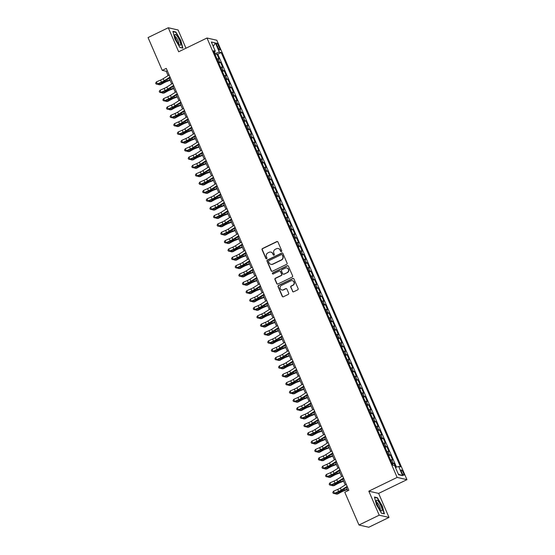 <?xml version="1.0" encoding="UTF-8"?>
<svg xmlns="http://www.w3.org/2000/svg" width="555" height="555" viewBox="0 0 555 555"><rect width="100%" height="100%" fill="white"/><g stroke="black" fill="none" stroke-linecap="round" stroke-linejoin="round"><path stroke-width="0.83" d="M281.42 251.568A0.638 0.61 -77.1 0 0 281.725 250.721L277.958 242.015A0.909 0.867 -77.1 0 0 276.806 241.578L262.508 248.522A0.909 0.867 -77.1 0 0 262.064 249.729L265.838 258.436A0.638 0.61 -77.1 0 0 266.643 258.741A0.638 0.61 -77.1 0 0 266.948 257.902L266.462 256.771A2.907 2.775 -77.1 0 1 267.871 252.913L269.057 252.331A2.907 2.775 -77.1 0 1 272.734 253.725L273.226 254.849A0.638 0.61 -77.1 0 0 274.031 255.154A0.638 0.61 -77.1 0 0 274.337 254.308L273.851 253.184A2.907 2.775 -77.1 0 1 275.252 249.327L276.445 248.744A2.907 2.775 -77.1 0 1 280.122 250.138L280.615 251.262A0.638 0.61 -77.1 0 0 281.42 251.568M403.402 472.818A2.962 0.694 64.1 0 0 401.258 469.96A2.962 0.694 64.1 0 0 401.702 472.43A2.962 0.694 64.1 0 0 403.846 475.288A2.962 0.694 64.1 0 0 403.402 472.818M292.527 291.347A0.909 0.867 -77.1 0 0 293.678 291.777L297.688 289.835A0.909 0.867 -77.1 0 0 298.125 288.628L293.942 278.95A0.909 0.867 -77.1 0 0 292.79 278.52L278.492 285.457A0.909 0.867 -77.1 0 0 278.055 286.664L282.238 296.342A0.909 0.867 -77.1 0 0 283.39 296.772L288.232 294.421A0.909 0.867 -77.1 0 0 288.676 293.213L286.879 289.079A0.909 0.867 -77.1 0 0 285.735 288.642L283.327 289.807A2.428 2.324 -77.1 0 1 280.067 287.885A2.428 2.324 -77.1 0 1 281.434 285.423L290.848 280.851A2.428 2.324 -77.1 0 1 294.108 282.772A2.428 2.324 -77.1 0 1 292.742 285.235L291.174 285.998A0.909 0.867 -77.1 0 0 290.737 287.206L292.79 291.41A0.909 0.867 -77.1 0 0 293.255 291.868M368.818 491.168L379.211 515.186L358.981 525.009L368.791 527.25L389.02 517.427L378.628 493.409L406.954 479.652L397.144 477.411L368.818 491.168L378.628 493.409M185.98 48.216L178.093 29.991L168.276 27.75L178.668 51.768L206.994 38.011L397.144 477.411M168.276 27.75L148.046 37.573L162.233 70.36L166.216 71.269L168.089 75.612M358.981 525.009L344.787 492.223L348.838 490.259L166.278 68.397L162.233 70.36M286.651 264.333A0.909 0.867 -77.1 0 0 287.095 263.125L282.904 253.448A0.909 0.867 -77.1 0 0 281.753 253.018L267.454 259.962A0.909 0.867 -77.1 0 0 267.017 261.162L271.208 270.84A0.909 0.867 -77.1 0 0 272.352 271.277L286.651 264.333M288.42 266.199L292.61 275.877A0.909 0.867 -77.1 0 1 292.173 277.084L277.868 284.028A0.909 0.867 -77.1 0 1 276.723 283.591L274.933 279.449A0.909 0.867 -77.1 0 1 275.37 278.242L281.17 275.426A0.909 0.867 -77.1 0 0 281.607 274.225L280.421 271.478A0.909 0.867 -77.1 0 0 279.269 271.041L273.233 273.976A0.638 0.61 -77.1 0 1 272.38 273.469A0.638 0.61 -77.1 0 1 272.734 272.824L287.275 265.769A0.909 0.867 -77.1 0 1 288.42 266.199M395.784 467.345L394.043 463.321L392.336 464.153M391.934 463.231A3.698 0.659 -23.4 0 1 393.072 463.099L391.629 459.762L392.593 459.984L390.429 454.968L388.722 455.801M388.32 454.878A3.698 0.659 -23.4 0 1 389.457 454.746L388.014 451.409L388.979 451.631L386.814 446.615L385.108 447.448M384.705 446.525A3.698 0.659 -23.4 0 1 385.843 446.393L384.4 443.056L385.364 443.272L383.2 438.263L381.486 439.088M381.091 438.173A3.698 0.659 -23.4 0 1 382.228 438.041L380.785 434.697L381.75 434.919L379.578 429.91L377.872 430.736M377.476 429.82A3.698 0.659 -23.4 0 1 378.614 429.688L377.164 426.344L378.135 426.566L375.964 421.557L374.257 422.383M373.862 421.467A3.698 0.659 -23.4 0 1 375 421.335L373.55 417.991L374.521 418.213L372.35 413.204L370.643 414.03M370.247 413.114A3.698 0.659 -23.4 0 1 371.385 412.982L369.935 409.639L370.906 409.861L368.735 404.845L367.028 405.677M366.633 404.755A3.698 0.659 -23.4 0 1 367.771 404.63L366.321 401.286L367.292 401.508L365.121 396.492L363.414 397.325M363.019 396.402A3.698 0.659 -23.4 0 1 364.156 396.27L362.706 392.933L363.678 393.155L361.506 388.139L359.8 388.972M359.404 388.049A3.698 0.659 -23.4 0 1 360.542 387.917L359.092 384.58L360.063 384.795L357.892 379.787L356.185 380.612M355.79 379.696A3.698 0.659 -23.4 0 1 356.921 379.565L355.477 376.221L356.449 376.443L354.277 371.434L352.571 372.259M352.175 371.344A3.698 0.659 -23.4 0 1 353.306 371.212L351.863 367.868L352.827 368.09L350.663 363.081L348.956 363.907M348.554 362.991A3.698 0.659 -23.4 0 1 349.692 362.859L348.249 359.515L349.213 359.737L347.048 354.728L345.342 355.554M344.939 354.638A3.698 0.659 -23.4 0 1 346.077 354.506L344.634 351.162L345.599 351.384L343.434 346.369L341.727 347.201M341.325 346.278A3.698 0.659 -23.4 0 1 342.463 346.153L341.02 342.81L341.984 343.032L339.82 338.016L338.113 338.848M337.711 337.926A3.698 0.659 -23.4 0 1 338.848 337.794L337.405 334.457L338.37 334.679L336.205 329.663L334.498 330.496M334.096 329.573A3.698 0.659 -23.4 0 1 335.234 329.441L333.791 326.104L334.755 326.326L332.584 321.31L330.877 322.143M330.482 321.22A3.698 0.659 -23.4 0 1 331.619 321.088L330.176 317.751L331.141 317.966L328.969 312.958L327.263 313.783M326.867 312.867A3.698 0.659 -23.4 0 1 328.005 312.736L326.555 309.392L327.526 309.614L325.355 304.605L323.648 305.43M323.253 304.515A3.698 0.659 -23.4 0 1 324.391 304.383L322.941 301.039L323.912 301.261L321.74 296.252L320.034 297.078M319.638 296.162A3.698 0.659 -23.4 0 1 320.776 296.03L319.326 292.686L320.297 292.908L318.126 287.899L316.419 288.725M316.024 287.809A3.698 0.659 -23.4 0 1 317.162 287.677L315.712 284.333L316.683 284.555L314.512 279.54L312.805 280.372M312.409 279.449A3.698 0.659 -23.4 0 1 313.547 279.325L312.097 275.981L313.069 276.203L310.897 271.187L309.19 272.019M308.795 271.097A3.698 0.659 -23.4 0 1 309.926 270.965L308.483 267.628L309.454 267.85L307.283 262.834L305.576 263.667M305.181 262.744A3.698 0.659 -23.4 0 1 306.311 262.612L304.868 259.275L305.84 259.497L303.668 254.481L301.962 255.314M301.566 254.391A3.698 0.659 -23.4 0 1 302.697 254.259L301.254 250.922L302.218 251.137L300.054 246.129L298.347 246.954M297.945 246.038A3.698 0.659 -23.4 0 1 299.083 245.907L297.64 242.563L298.604 242.785L296.439 237.776L294.733 238.601M294.33 237.686A3.698 0.659 -23.4 0 1 295.468 237.554L294.025 234.21L294.989 234.432L292.825 229.423L291.118 230.249M290.716 229.333A3.698 0.659 -23.4 0 1 291.854 229.201L290.411 225.857L291.375 226.079L289.21 221.07L287.504 221.896M287.101 220.98A3.698 0.659 -23.4 0 1 288.239 220.848L286.796 217.504L287.761 217.726L285.596 212.711L283.882 213.543M283.487 212.62A3.698 0.659 -23.4 0 1 284.625 212.496L283.182 209.152L284.146 209.374L281.975 204.358L280.268 205.19M279.873 204.268A3.698 0.659 -23.4 0 1 281.01 204.136L279.56 200.799L280.532 201.021L278.36 196.005L276.654 196.838M276.258 195.915A3.698 0.659 -23.4 0 1 277.396 195.783L275.946 192.446L276.917 192.661L274.746 187.652L273.039 188.478M272.644 187.562A3.698 0.659 -23.4 0 1 273.781 187.43L272.332 184.094L273.303 184.309L271.131 179.3L269.425 180.125M269.029 179.209A3.698 0.659 -23.4 0 1 270.167 179.078L268.717 175.734L269.688 175.956L267.517 170.947L265.81 171.772M265.415 170.857A3.698 0.659 -23.4 0 1 266.553 170.725L265.103 167.381L266.074 167.603L263.902 162.594L262.196 163.42M261.8 162.504A3.698 0.659 -23.4 0 1 262.938 162.372L261.488 159.028L262.459 159.25L260.288 154.234L258.581 155.067M258.186 154.144A3.698 0.659 -23.4 0 1 259.317 154.019L257.874 150.676L258.845 150.898L256.674 145.882L254.967 146.714M254.572 145.792A3.698 0.659 -23.4 0 1 255.702 145.667L254.259 142.323L255.224 142.545L253.059 137.529L251.353 138.362M250.95 137.439A3.698 0.659 -23.4 0 1 252.088 137.307L250.645 133.97L251.609 134.192L249.445 129.176L247.738 130.009M247.336 129.086A3.698 0.659 -23.4 0 1 248.474 128.954L247.03 125.617L247.995 125.832L245.83 120.823L244.124 121.649M243.721 120.733A3.698 0.659 -23.4 0 1 244.859 120.602L243.416 117.258L244.38 117.48L242.216 112.471L240.509 113.296M240.107 112.381A3.698 0.659 -23.4 0 1 241.245 112.249L239.802 108.905L240.766 109.127L238.601 104.118L236.895 104.944M236.492 104.028A3.698 0.659 -23.4 0 1 237.63 103.896L236.187 100.552L237.151 100.774L234.98 95.765L233.273 96.591M232.878 95.675A3.698 0.659 -23.4 0 1 234.016 95.543L232.573 92.199L233.537 92.421L231.366 87.406L229.659 88.238M229.264 87.315A3.698 0.659 -23.4 0 1 230.401 87.191L228.951 83.847L229.923 84.069L227.751 79.053L226.045 79.885M225.649 78.963A3.698 0.659 -23.4 0 1 226.787 78.831L225.337 75.494L226.308 75.716L224.137 70.7L222.43 71.533M222.035 70.61A3.698 0.659 -23.4 0 1 223.172 70.478L221.722 67.141L222.694 67.363L220.522 62.347L219.558 62.125A3.698 0.659 156.6 0 0 218.42 62.257M218.816 63.18L220.522 62.347M216.97 45.482L217.761 47.321A2.865 0.666 64.1 0 0 219.835 50.089A2.865 0.666 64.1 0 0 219.405 47.695L218.614 45.857A2.865 0.666 64.1 0 0 216.54 43.089A2.865 0.666 64.1 0 0 216.97 45.482M406.954 479.652L216.811 40.251L206.994 38.011M395.438 467.456L398.643 466.464L400.495 466.887L221.195 52.545L219.343 52.121L214.681 53.627M398.643 466.464L402.618 475.656L398.587 474.733L394.612 465.541L392.753 465.118L213.453 50.776L215.305 51.206L211.33 42.014L215.361 42.936L219.343 52.121M396.492 467.13L217.796 54.196L216.908 53.995L219.079 59.003L218.108 58.788A3.698 0.659 156.6 0 0 216.97 58.913M223.172 70.478L224.137 70.7M226.787 78.831L227.751 79.053M230.401 87.191L231.366 87.406M234.016 95.543L234.98 95.765M237.63 103.896L238.601 104.118M241.245 112.249L242.216 112.471M244.859 120.602L245.83 120.823M248.474 128.954L249.445 129.176M252.088 137.307L253.059 137.529M255.702 145.667L256.674 145.882M259.317 154.019L260.288 154.234M262.938 162.372L263.902 162.594M266.553 170.725L267.517 170.947M270.167 179.078L271.131 179.3M273.781 187.43L274.746 187.652M277.396 195.783L278.36 196.005M281.01 204.136L281.975 204.358M284.625 212.496L285.596 212.711M288.239 220.848L289.21 221.07M291.854 229.201L292.825 229.423M295.468 237.554L296.439 237.776M299.083 245.907L300.054 246.129M302.697 254.259L303.668 254.481M306.311 262.612L307.283 262.834M309.926 270.965L310.897 271.187M313.547 279.325L314.512 279.54M317.162 287.677L318.126 287.899M320.776 296.03L321.74 296.252M324.391 304.383L325.355 304.605M328.005 312.736L328.969 312.958M331.619 321.088L332.584 321.31M335.234 329.441L336.205 329.663M338.848 337.794L339.82 338.016M342.463 346.153L343.434 346.369M346.077 354.506L347.048 354.728M349.692 362.859L350.663 363.081M353.306 371.212L354.277 371.434M356.921 379.565L357.892 379.787M360.542 387.917L361.506 388.139M364.156 396.27L365.121 396.492M367.771 404.63L368.735 404.845M371.385 412.982L372.35 413.204M375 421.335L375.964 421.557M378.614 429.688L379.578 429.91M382.228 438.041L383.2 438.263M385.843 446.393L386.814 446.615M389.457 454.746L390.429 454.968M393.072 463.099L394.043 463.321M215.042 53.453L214.397 51.962M379.211 515.186L389.02 517.427M169.213 78.206L171.703 83.965M172.827 86.559L175.325 92.317M176.441 94.912L178.939 100.677M180.056 103.272L182.553 109.03M183.677 111.624L186.168 117.382M187.292 119.977L189.782 125.735M190.906 128.33L193.397 134.088M194.521 136.683L197.011 142.441M198.135 145.035L200.626 150.793M201.749 153.388L204.24 159.146M205.364 161.741L207.854 167.506M208.978 170.101L211.469 175.859M212.593 178.453L215.083 184.211M216.207 186.806L218.698 192.564M219.822 195.159L222.319 200.917M223.436 203.512L225.934 209.27M227.05 211.864L229.548 217.622M230.672 220.217L233.162 225.975M234.286 228.57L236.777 234.335M237.901 236.929L240.391 242.688M241.515 245.282L244.006 251.04M245.13 253.635L247.62 259.393M248.744 261.988L251.235 267.746M252.358 270.341L254.849 276.099M255.973 278.693L258.464 284.451M259.587 287.046L262.078 292.811M263.202 295.406L265.692 301.164M266.816 303.758L269.307 309.517M270.431 312.111L272.928 317.869M274.045 320.464L276.543 326.222M277.66 328.817L280.157 334.575M281.281 337.169L283.772 342.928M284.895 345.522L287.386 351.28M288.51 353.875L291 359.64M292.124 362.235L294.615 367.993M295.739 370.587L298.229 376.346M299.353 378.94L301.844 384.698M302.968 387.293L305.458 393.051M306.582 395.646L309.073 401.404M310.196 403.998L312.687 409.756M313.811 412.351L316.301 418.109M317.425 420.704L319.923 426.469M321.04 429.064L323.537 434.822M324.654 437.416L327.152 443.174M328.269 445.769L330.766 451.527M331.89 454.122L334.381 459.88M335.504 462.475L337.995 468.233M339.119 470.827L341.609 476.585M342.733 479.18L345.224 484.938M346.348 487.54L347.749 490.787M167.298 70.742L166.216 71.269M215.201 54.82L216.908 53.995M217.796 54.196L221.195 52.545M214.077 52.225L215.305 51.206M221.722 67.141A3.698 0.659 156.6 0 0 220.585 67.273M225.337 75.494A3.698 0.659 156.6 0 0 224.206 75.626M228.951 83.847A3.698 0.659 156.6 0 0 227.821 83.978M232.573 92.199A3.698 0.659 156.6 0 0 231.435 92.331M236.187 100.552A3.698 0.659 156.6 0 0 235.049 100.684M239.802 108.905A3.698 0.659 156.6 0 0 238.664 109.037M243.416 117.258A3.698 0.659 156.6 0 0 242.278 117.389M247.03 125.617A3.698 0.659 156.6 0 0 245.893 125.742M250.645 133.97A3.698 0.659 156.6 0 0 249.507 134.102M254.259 142.323A3.698 0.659 156.6 0 0 253.122 142.455M257.874 150.676A3.698 0.659 156.6 0 0 256.736 150.807M261.488 159.028A3.698 0.659 156.6 0 0 260.35 159.16M265.103 167.381A3.698 0.659 156.6 0 0 263.965 167.513M268.717 175.734A3.698 0.659 156.6 0 0 267.579 175.866M272.332 184.094A3.698 0.659 156.6 0 0 271.201 184.218M275.946 192.446A3.698 0.659 156.6 0 0 274.815 192.571M279.56 200.799A3.698 0.659 156.6 0 0 278.43 200.931M283.182 209.152A3.698 0.659 156.6 0 0 282.044 209.284M286.796 217.504A3.698 0.659 156.6 0 0 285.659 217.636M290.411 225.857A3.698 0.659 156.6 0 0 289.273 225.989M294.025 234.21A3.698 0.659 156.6 0 0 292.887 234.342M297.64 242.563A3.698 0.659 156.6 0 0 296.502 242.695M301.254 250.922A3.698 0.659 156.6 0 0 300.116 251.047M304.868 259.275A3.698 0.659 156.6 0 0 303.731 259.407M308.483 267.628A3.698 0.659 156.6 0 0 307.345 267.76M312.097 275.981A3.698 0.659 156.6 0 0 310.96 276.113M315.712 284.333A3.698 0.659 156.6 0 0 314.574 284.465M319.326 292.686A3.698 0.659 156.6 0 0 318.188 292.818M322.941 301.039A3.698 0.659 156.6 0 0 321.81 301.171M326.555 309.392A3.698 0.659 156.6 0 0 325.424 309.524M330.176 317.751A3.698 0.659 156.6 0 0 329.039 317.876M333.791 326.104A3.698 0.659 156.6 0 0 332.653 326.236M337.405 334.457A3.698 0.659 156.6 0 0 336.268 334.589M341.02 342.81A3.698 0.659 156.6 0 0 339.882 342.941M344.634 351.162A3.698 0.659 156.6 0 0 343.496 351.294M348.249 359.515A3.698 0.659 156.6 0 0 347.111 359.647M351.863 367.868A3.698 0.659 156.6 0 0 350.725 368M355.477 376.221A3.698 0.659 156.6 0 0 354.34 376.352M359.092 384.58A3.698 0.659 156.6 0 0 357.954 384.705M362.706 392.933A3.698 0.659 156.6 0 0 361.569 393.065M366.321 401.286A3.698 0.659 156.6 0 0 365.183 401.418M369.935 409.639A3.698 0.659 156.6 0 0 368.798 409.77M373.55 417.991A3.698 0.659 156.6 0 0 372.419 418.123M377.164 426.344A3.698 0.659 156.6 0 0 376.033 426.476M380.785 434.697A3.698 0.659 156.6 0 0 379.648 434.829M384.4 443.056A3.698 0.659 156.6 0 0 383.262 443.181M388.014 451.409A3.698 0.659 156.6 0 0 386.877 451.541M391.629 459.762A3.698 0.659 156.6 0 0 390.491 459.894M213.238 46.419L215.361 42.936M402.618 475.656L398.337 474.15M174.929 39.058L179.896 47.453L182.852 48.125L180.84 40.404L175.873 32.003L172.917 31.33L174.929 39.058M384.386 513.847L382.374 506.118L377.407 497.724L374.452 497.044L376.463 504.772L381.431 513.167L384.386 513.847M175.394 32.239L175.873 32.003M376.928 497.953L377.407 497.724M281.163 251.63A0.638 0.61 -77.1 0 1 280.879 251.325L280.393 250.194A2.907 2.775 -77.1 0 0 278.36 248.571M270.972 252.157A2.907 2.775 -77.1 0 1 273.004 253.781L273.49 254.911A0.638 0.61 -77.1 0 0 273.775 255.217M277.493 241.55A0.909 0.867 -77.1 0 0 277.07 241.64L262.772 248.584A0.909 0.867 -77.1 0 0 262.335 249.785L266.102 258.498A0.638 0.61 -77.1 0 0 266.386 258.803M282.44 252.99A0.909 0.867 -77.1 0 0 282.023 253.073L267.725 260.017A0.909 0.867 -77.1 0 0 267.281 261.225L271.471 270.902A0.909 0.867 -77.1 0 0 271.929 271.36M282.183 254.891A0.638 0.61 -77.1 0 0 281.378 254.585L268.828 260.683A0.638 0.61 -77.1 0 0 268.523 261.53L269.036 262.716A2.907 2.775 -77.1 0 0 272.713 264.104L281.288 259.941A2.907 2.775 -77.1 0 0 282.696 256.084L282.446 254.953A0.638 0.61 -77.1 0 0 281.898 254.585M271.062 264.34A2.907 2.775 -77.1 0 0 272.977 264.166L272.713 264.104M282.446 254.953L282.96 256.139A2.907 2.775 -77.1 0 1 281.558 259.997L272.977 264.166M279.956 271.02A0.909 0.867 -77.1 0 1 280.684 271.534L281.871 274.281A0.909 0.867 -77.1 0 1 281.434 275.488L275.634 278.305A0.909 0.867 -77.1 0 0 275.197 279.512L276.987 283.654A0.909 0.867 -77.1 0 0 277.451 284.111M287.962 265.741A0.909 0.867 -77.1 0 0 287.539 265.824L273.004 272.887A0.638 0.61 -77.1 0 0 272.977 274.031M287.185 272.505A2.428 2.324 -77.1 0 0 286.775 267.947A2.428 2.324 -77.1 0 0 285.284 268.12L281.968 269.73A0.909 0.867 -77.1 0 0 281.531 270.937L282.717 273.684A0.909 0.867 -77.1 0 0 283.869 274.115L287.448 272.567A2.428 2.324 -77.1 0 0 286.907 267.982M283.445 274.205A0.909 0.867 -77.1 0 0 284.132 274.177L283.869 274.115M287.448 272.567L284.132 274.177M292.464 280.712A2.428 2.324 -77.1 0 1 293.005 285.298L291.437 286.061A0.909 0.867 -77.1 0 0 291 287.268L292.79 291.41M281.975 290.008A2.428 2.324 -77.1 0 0 283.598 289.87L283.327 289.807M286.422 288.621A0.909 0.867 -77.1 0 0 285.998 288.704L283.598 289.87M293.477 278.492A0.909 0.867 -77.1 0 0 293.054 278.575L278.756 285.52A0.909 0.867 -77.1 0 0 278.319 286.727L282.502 296.405A0.909 0.867 -77.1 0 0 282.967 296.863M170.087 80.232L166.958 81.425A4.627 0.826 156.6 0 0 164.065 82.744L160.492 84.686L159.396 84.755L162.969 82.82A6.938 1.242 -23.4 0 1 167.312 80.836L169.92 79.837M158.945 83.708L159.396 84.755L158.508 84.624L158.244 84.02M170.024 77.048L164.134 80.78A4.627 0.826 -23.4 0 1 161.477 82.154L157.329 83.965L157.53 84.332L161.671 82.522A6.938 1.242 156.6 0 0 165.661 80.461L170.246 77.554M169.122 74.96L163.232 78.692A4.627 0.826 -23.4 0 1 160.575 80.066L156.427 81.876L157.329 83.965L156.017 83.93L155.657 83.09L156.427 81.876M157.53 84.332L156.017 83.93M179.445 40.203A6.015 1.401 64.1 0 0 176.428 35.166A6.015 1.401 64.1 0 0 174.811 35.145A6.015 1.401 64.1 0 0 175.997 39.412A6.015 1.401 64.1 0 0 179.584 44.983A6.015 1.401 64.1 0 0 179.445 40.203M178.599 43.956A4.114 0.957 64.1 0 0 177.947 40.543A4.114 0.957 64.1 0 0 175.005 36.554M173.014 31.697L175.775 32.322L180.583 40.459L182.533 47.945L179.82 47.328M378.08 501.019A6.015 1.401 64.1 0 0 376.339 500.86A6.015 1.401 64.1 0 0 380.425 510.031A6.015 1.401 64.1 0 0 381.118 510.697A6.015 1.401 64.1 0 0 381.736 507.922A6.015 1.401 64.1 0 0 378.08 501.019M380.133 509.67A4.114 0.957 64.1 0 0 379.703 506.805A4.114 0.957 64.1 0 0 377.497 502.906A4.114 0.957 64.1 0 0 376.54 502.268M383.914 513.736L381.354 513.042M374.549 497.412L377.31 498.043L382.117 506.181L384.067 513.659M173.708 88.585L170.572 89.778A4.627 0.826 156.6 0 0 167.679 91.103L164.107 93.039L163.01 93.108L166.583 91.173A6.938 1.242 -23.4 0 1 170.926 89.189L173.535 88.196M162.559 92.068L163.01 93.108L162.122 92.976L161.859 92.373M177.322 96.938L174.187 98.131A4.627 0.826 156.6 0 0 171.294 99.456L167.721 101.392L166.625 101.461L170.198 99.525A6.938 1.242 -23.4 0 1 174.541 97.541L177.149 96.549M166.174 100.42L166.625 101.461L165.737 101.329L165.473 100.726M180.937 105.29L177.801 106.484A4.627 0.826 156.6 0 0 174.908 107.809L171.335 109.744L170.239 109.814L173.812 107.878A6.938 1.242 -23.4 0 1 178.155 105.894L180.763 104.902M169.788 108.773L170.239 109.814L169.351 109.682L169.088 109.078M184.551 113.643L181.416 114.836A4.627 0.826 156.6 0 0 178.523 116.161L174.95 118.097L173.854 118.173L177.427 116.231A6.938 1.242 -23.4 0 1 181.769 114.247L184.378 113.255M173.403 117.126L173.854 118.173L172.966 118.042L172.702 117.431M173.639 85.401L167.749 89.133A4.627 0.826 -23.4 0 1 165.092 90.507L160.943 92.317L161.144 92.685L165.286 90.874A6.938 1.242 156.6 0 0 169.275 88.814L173.861 85.907M172.737 83.312L166.847 87.045A4.627 0.826 -23.4 0 1 164.19 88.418L160.041 90.229L160.943 92.317L159.632 92.283L159.271 91.443L160.041 90.229M161.144 92.685L159.632 92.283M177.253 93.753L171.363 97.486A4.627 0.826 -23.4 0 1 168.706 98.866L164.557 100.67L164.759 101.038L168.9 99.227A6.938 1.242 156.6 0 0 172.889 97.167L177.475 94.26M176.351 91.665L170.461 95.398A4.627 0.826 -23.4 0 1 167.804 96.778L163.656 98.582L164.557 100.67L163.246 100.635L162.886 99.796L163.656 98.582M164.759 101.038L163.246 100.635M180.868 102.113L174.978 105.838A4.627 0.826 -23.4 0 1 172.321 107.219L168.179 109.023L168.373 109.391L172.515 107.58A6.938 1.242 156.6 0 0 176.504 105.519L181.09 102.619M179.966 100.025L174.076 103.75A4.627 0.826 -23.4 0 1 171.419 105.131L167.27 106.935L168.179 109.023L166.861 108.988L166.5 108.156L167.27 106.935M168.373 109.391L166.861 108.988M184.482 110.466L178.592 114.198A4.627 0.826 -23.4 0 1 175.935 115.572L171.793 117.376L171.988 117.743L176.129 115.939A6.938 1.242 156.6 0 0 180.118 113.872L184.704 110.972M183.58 108.378L177.69 112.11A4.627 0.826 -23.4 0 1 175.033 113.484L170.885 115.287L171.793 117.376L170.475 117.341L170.114 116.508L170.885 115.287M171.988 117.743L170.475 117.341M188.166 121.996L185.03 123.196A4.627 0.826 156.6 0 0 182.137 124.514L178.564 126.45L177.468 126.526L181.041 124.584A6.938 1.242 -23.4 0 1 185.384 122.606L187.992 121.607M177.017 125.479L177.468 126.526L176.58 126.394L176.317 125.784M188.096 118.819L182.206 122.551A4.627 0.826 -23.4 0 1 179.549 123.925L175.408 125.728L175.602 126.096L179.751 124.292A6.938 1.242 156.6 0 0 183.733 122.225L188.318 119.325M187.195 116.73L181.305 120.463A4.627 0.826 -23.4 0 1 178.648 121.836L174.499 123.64L175.408 125.728L174.09 125.694L173.729 124.861L174.499 123.64M175.602 126.096L174.09 125.694M191.78 130.356L188.644 131.549A4.627 0.826 156.6 0 0 185.752 132.867L182.186 134.809L181.09 134.879L184.655 132.936A6.938 1.242 -23.4 0 1 188.998 130.959L191.614 129.96M180.632 133.831L181.09 134.879L180.195 134.747L179.931 134.137M191.711 127.171L185.821 130.904A4.627 0.826 -23.4 0 1 183.164 132.277L179.022 134.088L179.216 134.449L183.365 132.645A6.938 1.242 156.6 0 0 187.347 130.578L191.933 127.678M190.809 125.083L184.919 128.816A4.627 0.826 -23.4 0 1 182.262 130.189L178.113 132L179.022 134.088L177.704 134.046L177.343 133.214L178.113 132M179.216 134.449L177.704 134.046M195.395 138.708L192.259 139.902A4.627 0.826 156.6 0 0 189.366 141.22L185.8 143.162L184.704 143.232L188.27 141.289A6.938 1.242 -23.4 0 1 192.613 139.312L195.228 138.313M184.246 142.184L184.704 143.232L183.809 143.1L183.545 142.496M195.332 135.524L189.442 139.256A4.627 0.826 -23.4 0 1 186.778 140.63L182.637 142.441L182.831 142.802L186.979 140.998A6.938 1.242 156.6 0 0 190.969 138.937L195.547 136.031M194.423 133.436L188.533 137.168A4.627 0.826 -23.4 0 1 185.876 138.542L181.735 140.353L182.637 142.441L181.319 142.406L180.958 141.567L181.735 140.353M182.831 142.802L181.319 142.406M199.009 147.061L195.873 148.254A4.627 0.826 156.6 0 0 192.98 149.572L189.415 151.515L188.318 151.584L191.884 149.649A6.938 1.242 -23.4 0 1 196.227 147.665L198.843 146.666M187.868 150.544L188.318 151.584L187.424 151.453L187.16 150.849M198.947 143.877L193.057 147.609A4.627 0.826 -23.4 0 1 190.393 148.983L186.251 150.793L186.445 151.161L190.594 149.35A6.938 1.242 156.6 0 0 194.583 147.29L199.162 144.383M198.038 141.789L192.148 145.521A4.627 0.826 -23.4 0 1 189.491 146.895L185.349 148.705L186.251 150.793L184.933 150.759L184.572 149.919L185.349 148.705M186.445 151.161L184.933 150.759M202.624 155.414L199.495 156.607A4.627 0.826 156.6 0 0 196.595 157.932L193.029 159.868L191.933 159.937L195.499 158.002A6.938 1.242 -23.4 0 1 199.842 156.017L202.457 155.025M191.482 158.897L191.933 159.937L191.038 159.805L190.774 159.202M202.561 152.23L196.671 155.962A4.627 0.826 -23.4 0 1 194.007 157.336L189.865 159.146L190.06 159.514L194.208 157.703A6.938 1.242 156.6 0 0 198.197 155.643L202.776 152.736M201.652 150.141L195.762 153.874A4.627 0.826 -23.4 0 1 193.105 155.247L188.964 157.058L189.865 159.146L188.554 159.112L188.187 158.272L188.964 157.058M190.06 159.514L188.554 159.112M206.238 163.767L203.109 164.96A4.627 0.826 156.6 0 0 200.209 166.285L196.643 168.22L195.547 168.29L199.113 166.354A6.938 1.242 -23.4 0 1 203.456 164.37L206.072 163.378M195.096 167.249L195.547 168.29L194.652 168.158L194.396 167.554M206.176 160.582L200.286 164.315A4.627 0.826 -23.4 0 1 197.629 165.695L193.48 167.499L193.674 167.867L197.823 166.056A6.938 1.242 156.6 0 0 201.812 163.996L206.391 161.089M205.267 158.494L199.377 162.226A4.627 0.826 -23.4 0 1 196.72 163.607L192.578 165.411L193.48 167.499L192.169 167.464L191.801 166.632L192.578 165.411M193.674 167.867L192.169 167.464M209.852 172.119L206.724 173.313A4.627 0.826 156.6 0 0 203.824 174.638L200.258 176.573L199.162 176.643L202.728 174.707A6.938 1.242 -23.4 0 1 207.071 172.723L209.686 171.731M198.711 175.602L199.162 176.643L198.267 176.511L198.01 175.907M209.79 168.942L203.9 172.667A4.627 0.826 -23.4 0 1 201.243 174.048L197.094 175.852L197.296 176.219L201.437 174.409A6.938 1.242 156.6 0 0 205.426 172.348L210.005 169.448M208.888 166.854L202.998 170.579A4.627 0.826 -23.4 0 1 200.334 171.96L196.192 173.764L197.094 175.852L195.783 175.817L195.422 174.985L196.192 173.764M197.296 176.219L195.783 175.817M213.467 180.472L210.338 181.665A4.627 0.826 156.6 0 0 207.438 182.99L203.872 184.926L202.776 185.002L206.342 183.06A6.938 1.242 -23.4 0 1 210.685 181.076L213.3 180.084M202.325 183.955L202.776 185.002L201.888 184.87L201.625 184.26M213.404 177.295L207.514 181.027A4.627 0.826 -23.4 0 1 204.857 182.401L200.709 184.204L200.91 184.572L205.052 182.768A6.938 1.242 156.6 0 0 209.041 180.701L213.62 177.801M212.503 175.207L206.613 178.939A4.627 0.826 -23.4 0 1 203.949 180.313L199.807 182.116L200.709 184.204L199.398 184.17L199.037 183.337L199.807 182.116M200.91 184.572L199.398 184.17M217.081 188.832L213.952 190.025A4.627 0.826 156.6 0 0 211.06 191.343L207.487 193.286L206.391 193.355L209.963 191.413A6.938 1.242 -23.4 0 1 214.299 189.435L216.915 188.436M205.94 192.307L206.391 193.355L205.503 193.223L205.239 192.613M217.019 185.648L211.129 189.38A4.627 0.826 -23.4 0 1 208.472 190.753L204.323 192.564L204.524 192.925L208.666 191.121A6.938 1.242 156.6 0 0 212.655 189.054L217.241 186.154M216.117 183.559L210.227 187.292A4.627 0.826 -23.4 0 1 207.563 188.665L203.421 190.469L204.323 192.564L203.012 192.523L202.651 191.69L203.421 190.469M204.524 192.925L203.012 192.523M220.703 197.185L217.567 198.378A4.627 0.826 156.6 0 0 214.674 199.696L211.101 201.638L210.005 201.708L213.578 199.765A6.938 1.242 -23.4 0 1 217.921 197.788L220.529 196.789M209.554 200.66L210.005 201.708L209.117 201.576L208.853 200.965M220.633 194L214.743 197.733A4.627 0.826 -23.4 0 1 212.086 199.106L207.938 200.917L208.139 201.278L212.281 199.474A6.938 1.242 156.6 0 0 216.27 197.407L220.855 194.507M219.731 191.912L213.841 195.644A4.627 0.826 -23.4 0 1 211.184 197.018L207.036 198.829L207.938 200.917L206.626 200.875L206.266 200.043L207.036 198.829M208.139 201.278L206.626 200.875M224.317 205.537L221.181 206.731A4.627 0.826 156.6 0 0 218.288 208.049L214.716 209.991L213.62 210.061L217.192 208.125A6.938 1.242 -23.4 0 1 221.535 206.141L224.144 205.142M213.169 209.013L213.62 210.061L212.731 209.929L212.468 209.325M224.248 202.353L218.358 206.085A4.627 0.826 -23.4 0 1 215.701 207.459L211.552 209.27L211.753 209.637L215.895 207.827A6.938 1.242 156.6 0 0 219.884 205.766L224.47 202.859M223.346 200.265L217.456 203.997A4.627 0.826 -23.4 0 1 214.799 205.371L210.65 207.181L211.552 209.27L210.241 209.235L209.88 208.396L210.65 207.181M211.753 209.637L210.241 209.235M227.932 213.89L224.796 215.083A4.627 0.826 156.6 0 0 221.903 216.401L218.33 218.344L217.234 218.413L220.807 216.478A6.938 1.242 -23.4 0 1 225.15 214.494L227.758 213.495M216.783 217.373L217.234 218.413L216.346 218.281L216.082 217.678M227.862 210.706L221.972 214.438A4.627 0.826 -23.4 0 1 219.315 215.812L215.174 217.622L215.368 217.99L219.509 216.179A6.938 1.242 156.6 0 0 223.499 214.119L228.084 211.212M226.96 208.618L221.07 212.35A4.627 0.826 -23.4 0 1 218.413 213.724L214.265 215.534L215.174 217.622L213.855 217.588L213.495 216.748L214.265 215.534M215.368 217.99L213.855 217.588M231.546 222.243L228.41 223.436A4.627 0.826 156.6 0 0 225.517 224.761L221.945 226.697L220.848 226.766L224.421 224.83A6.938 1.242 -23.4 0 1 228.764 222.846L231.373 221.854M220.397 225.725L220.848 226.766L219.96 226.634L219.697 226.031M231.477 219.058L225.587 222.791A4.627 0.826 -23.4 0 1 222.93 224.171L218.788 225.975L218.982 226.343L223.124 224.532A6.938 1.242 156.6 0 0 227.113 222.472L231.699 219.565M230.575 216.97L224.685 220.703A4.627 0.826 -23.4 0 1 222.028 222.076L217.879 223.887L218.788 225.975L217.47 225.94L217.109 225.101L217.879 223.887M218.982 226.343L217.47 225.94M235.16 230.596L232.025 231.789A4.627 0.826 156.6 0 0 229.132 233.114L225.559 235.049L224.463 235.119L228.036 233.183A6.938 1.242 -23.4 0 1 232.378 231.199L234.987 230.207M224.012 234.078L224.463 235.119L223.575 234.987L223.311 234.383M235.091 227.418L229.201 231.144A4.627 0.826 -23.4 0 1 226.544 232.524L222.402 234.328L222.597 234.696L226.745 232.885A6.938 1.242 156.6 0 0 230.727 230.825L235.313 227.918M234.189 225.323L228.299 229.055A4.627 0.826 -23.4 0 1 225.642 230.436L221.494 232.24L222.402 234.328L221.084 234.293L220.724 233.461L221.494 232.24M222.597 234.696L221.084 234.293M238.775 238.948L235.639 240.142A4.627 0.826 156.6 0 0 232.746 241.467L229.18 243.402L228.084 243.478L231.65 241.536A6.938 1.242 -23.4 0 1 235.993 239.552L238.601 238.56M227.626 242.431L228.084 243.478L227.189 243.34L226.926 242.736M238.705 235.771L232.816 239.503A4.627 0.826 -23.4 0 1 230.158 240.877L226.017 242.681L226.211 243.048L230.36 241.245A6.938 1.242 156.6 0 0 234.342 239.177L238.927 236.277M237.804 233.683L231.914 237.415A4.627 0.826 -23.4 0 1 229.257 238.789L225.108 240.593L226.017 242.681L224.699 242.646L224.338 241.814L225.108 240.593M226.211 243.048L224.699 242.646M242.389 247.301L239.254 248.501A4.627 0.826 156.6 0 0 236.361 249.819L232.795 251.755L231.699 251.831L235.264 249.889A6.938 1.242 -23.4 0 1 239.607 247.905L242.223 246.913M231.241 250.784L231.699 251.831L230.804 251.699L230.54 251.089M242.327 244.124L236.43 247.856A4.627 0.826 -23.4 0 1 233.773 249.23L229.631 251.033L229.825 251.401L233.974 249.597A6.938 1.242 156.6 0 0 237.956 247.53L242.542 244.63M241.418 242.035L235.528 245.768A4.627 0.826 -23.4 0 1 232.871 247.142L228.729 248.945L229.631 251.033L228.313 250.999L227.952 250.166L228.729 248.945M229.825 251.401L228.313 250.999M246.004 255.661L242.868 256.854A4.627 0.826 156.6 0 0 239.975 258.172L236.409 260.115L235.313 260.184L238.879 258.241A6.938 1.242 -23.4 0 1 243.222 256.264L245.837 255.265M234.862 259.136L235.313 260.184L234.418 260.052L234.154 259.442M245.941 252.476L240.051 256.209A4.627 0.826 -23.4 0 1 237.387 257.582L233.246 259.393L233.44 259.754L237.589 257.95A6.938 1.242 156.6 0 0 241.578 255.883L246.156 252.983M245.032 250.388L239.143 254.121A4.627 0.826 -23.4 0 1 236.486 255.494L232.344 257.305L233.246 259.393L231.928 259.351L231.567 258.519L232.344 257.305M233.44 259.754L231.928 259.351M249.618 264.013L246.482 265.207A4.627 0.826 156.6 0 0 243.589 266.525L240.024 268.467L238.927 268.537L242.493 266.594A6.938 1.242 -23.4 0 1 246.836 264.617L249.452 263.618M238.477 267.489L238.927 268.537L238.033 268.405L237.769 267.794M249.556 260.829L243.666 264.562A4.627 0.826 -23.4 0 1 241.002 265.935L236.86 267.746L237.054 268.107L241.203 266.303A6.938 1.242 156.6 0 0 245.192 264.242L249.771 261.336M248.647 258.741L242.757 262.473A4.627 0.826 -23.4 0 1 240.1 263.847L235.958 265.658L236.86 267.746L235.542 267.704L235.181 266.872L235.958 265.658M237.054 268.107L235.542 267.704M253.233 272.366L250.104 273.56A4.627 0.826 156.6 0 0 247.204 274.878L243.638 276.82L242.542 276.889L246.108 274.954A6.938 1.242 -23.4 0 1 250.451 272.97L253.066 271.971M242.091 275.842L242.542 276.889L241.647 276.758L241.383 276.154M253.17 269.182L247.28 272.914A4.627 0.826 -23.4 0 1 244.623 274.288L240.475 276.099L240.669 276.466L244.817 274.656A6.938 1.242 156.6 0 0 248.806 272.595L253.385 269.688M252.261 267.094L246.371 270.826A4.627 0.826 -23.4 0 1 243.714 272.2L239.573 274.01L240.475 276.099L239.163 276.064L238.796 275.225L239.573 274.01M240.669 276.466L239.163 276.064M256.847 280.719L253.718 281.912A4.627 0.826 156.6 0 0 250.818 283.237L247.252 285.173L246.156 285.242L249.722 283.307A6.938 1.242 -23.4 0 1 254.065 281.323L256.681 280.33M245.705 284.202L246.156 285.242L245.261 285.11L245.005 284.507M256.785 277.535L250.895 281.267A4.627 0.826 -23.4 0 1 248.238 282.641L244.089 284.451L244.283 284.819L248.432 283.008A6.938 1.242 156.6 0 0 252.421 280.948L257 278.041M255.883 275.447L249.993 279.179A4.627 0.826 -23.4 0 1 247.329 280.552L243.187 282.363L244.089 284.451L242.778 284.417L242.417 283.577L243.187 282.363M244.283 284.819L242.778 284.417M260.462 289.072L257.333 290.265A4.627 0.826 156.6 0 0 254.433 291.59L250.867 293.526L249.771 293.595L253.337 291.659A6.938 1.242 -23.4 0 1 257.68 289.675L260.295 288.683M249.32 292.554L249.771 293.595L248.876 293.463L248.619 292.86M260.399 285.887L254.509 289.62A4.627 0.826 -23.4 0 1 251.852 291L247.703 292.804L247.905 293.172L252.046 291.361A6.938 1.242 156.6 0 0 256.035 289.301L260.614 286.394M259.497 283.799L253.607 287.532A4.627 0.826 -23.4 0 1 250.943 288.912L246.802 290.716L247.703 292.804L246.392 292.769L246.031 291.93L246.802 290.716M247.905 293.172L246.392 292.769M264.076 297.425L260.947 298.618A4.627 0.826 156.6 0 0 258.047 299.943L254.481 301.878L253.385 301.948L256.951 300.012A6.938 1.242 -23.4 0 1 261.294 298.028L263.909 297.036M252.934 300.907L253.385 301.948L252.497 301.816L252.234 301.212M264.013 294.247L258.124 297.973A4.627 0.826 -23.4 0 1 255.466 299.353L251.318 301.157L251.519 301.525L255.661 299.714A6.938 1.242 156.6 0 0 259.65 297.653L264.236 294.754M263.112 292.159L257.222 295.884A4.627 0.826 -23.4 0 1 254.558 297.265L250.416 299.069L251.318 301.157L250.007 301.122L249.646 300.29L250.416 299.069M251.519 301.525L250.007 301.122M267.69 305.777L264.562 306.971A4.627 0.826 156.6 0 0 261.669 308.296L258.096 310.231L257 310.307L260.572 308.365A6.938 1.242 -23.4 0 1 264.908 306.381L267.524 305.389M256.549 309.26L257 310.307L256.112 310.176L255.848 309.565M267.628 302.6L261.738 306.332A4.627 0.826 -23.4 0 1 259.081 307.706L254.932 309.51L255.133 309.877L259.275 308.074A6.938 1.242 156.6 0 0 263.264 306.006L267.85 303.106M266.726 300.512L260.836 304.244A4.627 0.826 -23.4 0 1 258.179 305.618L254.03 307.421L254.932 309.51L253.621 309.475L253.26 308.642L254.03 307.421M255.133 309.877L253.621 309.475M271.312 314.13L268.176 315.33A4.627 0.826 156.6 0 0 265.283 316.648L261.71 318.584L260.614 318.66L264.187 316.718A6.938 1.242 -23.4 0 1 268.53 314.74L271.138 313.741M260.163 317.613L260.614 318.66L259.726 318.528L259.462 317.918M271.242 310.953L265.352 314.685A4.627 0.826 -23.4 0 1 262.695 316.059L258.547 317.862L258.748 318.23L262.89 316.426A6.938 1.242 156.6 0 0 266.879 314.359L271.464 311.459M270.341 308.864L264.451 312.597A4.627 0.826 -23.4 0 1 261.793 313.97L257.645 315.774L258.547 317.862L257.236 317.828L256.875 316.995L257.645 315.774M258.748 318.23L257.236 317.828M274.926 322.49L271.79 323.683A4.627 0.826 156.6 0 0 268.897 325.001L265.325 326.944L264.229 327.013L267.801 325.07A6.938 1.242 -23.4 0 1 272.144 323.093L274.753 322.094M263.778 325.965L264.229 327.013L263.341 326.881L263.077 326.271M274.857 319.305L268.967 323.038A4.627 0.826 -23.4 0 1 266.31 324.411L262.161 326.222L262.362 326.583L266.504 324.779A6.938 1.242 156.6 0 0 270.493 322.712L275.079 319.812M273.955 317.217L268.065 320.95A4.627 0.826 -23.4 0 1 265.408 322.323L261.259 324.134L262.161 326.222L260.85 326.18L260.489 325.348L261.259 324.134M262.362 326.583L260.85 326.18M278.541 330.842L275.405 332.036A4.627 0.826 156.6 0 0 272.512 333.354L268.939 335.296L267.843 335.366L271.416 333.423A6.938 1.242 -23.4 0 1 275.759 331.446L278.367 330.447M267.392 334.318L267.843 335.366L266.955 335.234L266.691 334.63M278.471 327.658L272.581 331.39A4.627 0.826 -23.4 0 1 269.924 332.764L265.783 334.575L265.977 334.936L270.118 333.132A6.938 1.242 156.6 0 0 274.108 331.071L278.693 328.165M277.569 325.57L271.679 329.302A4.627 0.826 -23.4 0 1 269.022 330.676L264.874 332.487L265.783 334.575L264.464 334.54L264.104 333.701L264.874 332.487M265.977 334.936L264.464 334.54M282.155 339.195L279.019 340.388A4.627 0.826 156.6 0 0 276.126 341.707L272.554 343.649L271.457 343.718L275.03 341.783A6.938 1.242 -23.4 0 1 279.373 339.799L281.982 338.8M271.006 342.678L271.457 343.718L270.569 343.587L270.306 342.983M282.086 336.011L276.196 339.743A4.627 0.826 -23.4 0 1 273.539 341.117L269.397 342.928L269.591 343.295L273.733 341.485A6.938 1.242 156.6 0 0 277.722 339.424L282.308 336.517M281.184 333.923L275.294 337.655A4.627 0.826 -23.4 0 1 272.637 339.029L268.488 340.839L269.397 342.928L268.079 342.893L267.718 342.053L268.488 340.839M269.591 343.295L268.079 342.893M285.769 347.548L282.634 348.741A4.627 0.826 156.6 0 0 279.741 350.066L276.168 352.002L275.072 352.071L278.645 350.136A6.938 1.242 -23.4 0 1 282.988 348.151L285.596 347.159M274.621 351.031L275.072 352.071L274.184 351.939L273.92 351.336M285.7 344.364L279.81 348.096A4.627 0.826 -23.4 0 1 277.153 349.47L273.011 351.28L273.206 351.648L277.354 349.837A6.938 1.242 156.6 0 0 281.336 347.777L285.922 344.87M284.798 342.275L278.908 346.008A4.627 0.826 -23.4 0 1 276.251 347.381L272.103 349.192L273.011 351.28L271.693 351.246L271.333 350.406L272.103 349.192M273.206 351.648L271.693 351.246M289.384 355.901L286.248 357.094A4.627 0.826 156.6 0 0 283.355 358.419L279.789 360.355L278.693 360.424L282.259 358.488A6.938 1.242 -23.4 0 1 286.602 356.504L289.217 355.512M278.235 359.383L278.693 360.424L277.798 360.292L277.535 359.689M289.315 352.716L283.425 356.449A4.627 0.826 -23.4 0 1 280.768 357.829L276.626 359.633L276.82 360.001L280.969 358.19A6.938 1.242 156.6 0 0 284.951 356.13L289.537 353.223M288.413 350.628L282.523 354.361A4.627 0.826 -23.4 0 1 279.866 355.741L275.717 357.545L276.626 359.633L275.308 359.598L274.947 358.759L275.717 357.545M276.82 360.001L275.308 359.598M292.998 364.253L289.863 365.447A4.627 0.826 156.6 0 0 286.97 366.772L283.404 368.707L282.308 368.777L285.874 366.841A6.938 1.242 -23.4 0 1 290.216 364.857L292.832 363.865M281.85 367.736L282.308 368.777L281.413 368.645L281.149 368.041M292.936 361.076L287.046 364.802A4.627 0.826 -23.4 0 1 284.382 366.182L280.24 367.986L280.435 368.353L284.583 366.543A6.938 1.242 156.6 0 0 288.565 364.482L293.151 361.583M292.027 358.988L286.137 362.713A4.627 0.826 -23.4 0 1 283.48 364.094L279.338 365.898L280.24 367.986L278.922 367.951L278.561 367.119L279.338 365.898M280.435 368.353L278.922 367.951M296.613 372.606L293.477 373.799A4.627 0.826 156.6 0 0 290.584 375.125L287.018 377.06L285.922 377.136L289.488 375.194A6.938 1.242 -23.4 0 1 293.831 373.21L296.446 372.218M285.471 376.089L285.922 377.136L285.027 377.005L284.764 376.394M296.55 369.429L290.66 373.161A4.627 0.826 -23.4 0 1 287.996 374.535L283.855 376.339L284.049 376.706L288.198 374.902A6.938 1.242 156.6 0 0 292.187 372.835L296.765 369.935M295.642 367.341L289.752 371.073A4.627 0.826 -23.4 0 1 287.095 372.447L282.953 374.25L283.855 376.339L282.537 376.304L282.176 375.471L282.953 374.25M284.049 376.706L282.537 376.304M300.227 380.966L297.091 382.159A4.627 0.826 156.6 0 0 294.199 383.477L290.633 385.42L289.537 385.489L293.102 383.547A6.938 1.242 -23.4 0 1 297.445 381.569L300.061 380.57M289.086 384.442L289.537 385.489L288.642 385.357L288.378 384.747M300.165 377.782L294.275 381.514A4.627 0.826 -23.4 0 1 291.611 382.888L287.469 384.698L287.663 385.059L291.812 383.255A6.938 1.242 156.6 0 0 295.801 381.188L300.38 378.288M299.256 375.693L293.366 379.426A4.627 0.826 -23.4 0 1 290.709 380.799L286.567 382.603L287.469 384.698L286.158 384.657L285.79 383.824L286.567 382.603M287.663 385.059L286.158 384.657M303.842 389.319L300.713 390.512A4.627 0.826 156.6 0 0 297.813 391.83L294.247 393.772L293.151 393.842L296.717 391.899A6.938 1.242 -23.4 0 1 301.06 389.922L303.675 388.923M292.7 392.794L293.151 393.842L292.256 393.71L291.999 393.1M303.779 386.134L297.889 389.867A4.627 0.826 -23.4 0 1 295.232 391.24L291.084 393.051L291.278 393.412L295.426 391.608A6.938 1.242 156.6 0 0 299.416 389.541L303.994 386.641M302.87 384.046L296.981 387.779A4.627 0.826 -23.4 0 1 294.323 389.152L290.182 390.963L291.084 393.051L289.772 393.009L289.405 392.177L290.182 390.963M291.278 393.412L289.772 393.009M307.456 397.671L304.327 398.865A4.627 0.826 156.6 0 0 301.427 400.183L297.862 402.125L296.765 402.195L300.331 400.259A6.938 1.242 -23.4 0 1 304.674 398.275L307.29 397.276M296.315 401.147L296.765 402.195L295.87 402.063L295.614 401.459M307.394 394.487L301.504 398.219A4.627 0.826 -23.4 0 1 298.847 399.593L294.698 401.404L294.899 401.771L299.041 399.961A6.938 1.242 156.6 0 0 303.03 397.9L307.609 394.993M306.492 392.399L300.602 396.131A4.627 0.826 -23.4 0 1 297.938 397.505L293.796 399.316L294.698 401.404L293.387 401.369L293.026 400.53L293.796 399.316M294.899 401.771L293.387 401.369M311.071 406.024L307.942 407.217A4.627 0.826 156.6 0 0 305.042 408.535L301.476 410.478L300.38 410.547L303.946 408.612A6.938 1.242 -23.4 0 1 308.289 406.628L310.904 405.629M299.929 409.507L300.38 410.547L299.485 410.416L299.228 409.812M311.008 402.84L305.118 406.572A4.627 0.826 -23.4 0 1 302.461 407.946L298.312 409.756L298.514 410.124L302.655 408.313A6.938 1.242 156.6 0 0 306.644 406.253L311.223 403.346M310.106 400.752L304.216 404.484A4.627 0.826 -23.4 0 1 301.552 405.858L297.411 407.668L298.312 409.756L297.001 409.722L296.641 408.882L297.411 407.668M298.514 410.124L297.001 409.722M314.685 414.377L311.556 415.57A4.627 0.826 156.6 0 0 308.656 416.895L305.09 418.831L303.994 418.9L307.567 416.965A6.938 1.242 -23.4 0 1 311.903 414.98L314.519 413.988M303.543 417.86L303.994 418.9L303.106 418.768L302.843 418.165M314.623 411.193L308.733 414.925A4.627 0.826 -23.4 0 1 306.076 416.305L301.927 418.109L302.128 418.477L306.27 416.666A6.938 1.242 156.6 0 0 310.259 414.606L314.845 411.699M313.721 409.104L307.831 412.837A4.627 0.826 -23.4 0 1 305.167 414.21L301.025 416.021L301.927 418.109L300.616 418.075L300.255 417.235L301.025 416.021M302.128 418.477L300.616 418.075M318.306 422.73L315.171 423.923A4.627 0.826 156.6 0 0 312.278 425.248L308.705 427.183L307.609 427.253L311.182 425.317A6.938 1.242 -23.4 0 1 315.524 423.333L318.133 422.341M307.158 426.212L307.609 427.253L306.721 427.121L306.457 426.517M318.237 419.552L312.347 423.278A4.627 0.826 -23.4 0 1 309.69 424.658L305.541 426.462L305.743 426.83L309.884 425.019A6.938 1.242 156.6 0 0 313.873 422.959L318.459 420.052M317.335 417.457L311.445 421.19A4.627 0.826 -23.4 0 1 308.788 422.57L304.639 424.374L305.541 426.462L304.23 426.427L303.869 425.595L304.639 424.374M305.743 426.83L304.23 426.427M321.921 431.082L318.785 432.276A4.627 0.826 156.6 0 0 315.892 433.601L312.319 435.536L311.223 435.613L314.796 433.67A6.938 1.242 -23.4 0 1 319.139 431.686L321.747 430.694M310.772 434.565L311.223 435.613L310.335 435.474L310.072 434.87M321.851 427.905L315.962 431.637A4.627 0.826 -23.4 0 1 313.304 433.011L309.156 434.815L309.357 435.182L313.499 433.379A6.938 1.242 156.6 0 0 317.488 431.311L322.073 428.411M320.95 425.817L315.06 429.542A4.627 0.826 -23.4 0 1 312.403 430.923L308.254 432.727L309.156 434.815L307.845 434.78L307.484 433.948L308.254 432.727M309.357 435.182L307.845 434.78M325.535 439.435L322.399 440.635A4.627 0.826 156.6 0 0 319.507 441.953L315.934 443.889L314.838 443.965L318.41 442.023A6.938 1.242 -23.4 0 1 322.753 440.039L325.362 439.047M314.387 442.918L314.838 443.965L313.95 443.833L313.686 443.223M325.466 436.258L319.576 439.99A4.627 0.826 -23.4 0 1 316.919 441.364L312.77 443.167L312.971 443.535L317.113 441.731A6.938 1.242 156.6 0 0 321.102 439.664L325.688 436.764M324.564 434.17L318.674 437.902A4.627 0.826 -23.4 0 1 316.017 439.276L311.868 441.079L312.77 443.167L311.459 443.133L311.098 442.3L311.868 441.079M312.971 443.535L311.459 443.133M329.15 447.795L326.014 448.988A4.627 0.826 156.6 0 0 323.121 450.306L319.548 452.249L318.452 452.318L322.025 450.376A6.938 1.242 -23.4 0 1 326.368 448.398L328.976 447.399M318.001 451.27L318.452 452.318L317.564 452.186L317.3 451.576M329.08 444.611L323.19 448.343A4.627 0.826 -23.4 0 1 320.533 449.716L316.392 451.527L316.586 451.888L320.728 450.084A6.938 1.242 156.6 0 0 324.717 448.017L329.302 445.117M328.178 442.522L322.288 446.255A4.627 0.826 -23.4 0 1 319.631 447.628L315.483 449.439L316.392 451.527L315.074 451.486L314.713 450.653L315.483 449.439M316.586 451.888L315.074 451.486M332.764 456.148L329.628 457.341A4.627 0.826 156.6 0 0 326.735 458.659L323.163 460.601L322.067 460.671L325.639 458.728A6.938 1.242 -23.4 0 1 329.982 456.751L332.591 455.752M321.616 459.623L322.067 460.671L321.178 460.539L320.915 459.928M332.695 452.963L326.805 456.696A4.627 0.826 -23.4 0 1 324.148 458.069L320.006 459.88L320.2 460.241L324.349 458.437A6.938 1.242 156.6 0 0 328.331 456.377L332.917 453.47M331.793 450.875L325.903 454.607A4.627 0.826 -23.4 0 1 323.246 455.981L319.097 457.792L320.006 459.88L318.688 459.838L318.327 459.006L319.097 457.792M320.2 460.241L318.688 459.838M336.379 464.5L333.243 465.694A4.627 0.826 156.6 0 0 330.35 467.012L326.777 468.954L325.688 469.024L329.254 467.088A6.938 1.242 -23.4 0 1 333.597 465.104L336.205 464.105M325.23 467.976L325.688 469.024L324.793 468.892L324.529 468.288M336.309 461.316L330.419 465.048A4.627 0.826 -23.4 0 1 327.762 466.422L323.62 468.233L323.815 468.6L327.963 466.79A6.938 1.242 156.6 0 0 331.945 464.729L336.531 461.822M335.407 459.228L329.517 462.96A4.627 0.826 -23.4 0 1 326.86 464.334L322.712 466.144L323.62 468.233L322.302 468.198L321.942 467.359L322.712 466.144M323.815 468.6L322.302 468.198M339.993 472.853L336.857 474.046A4.627 0.826 156.6 0 0 333.964 475.371L330.398 477.307L329.302 477.376L332.868 475.441A6.938 1.242 -23.4 0 1 337.211 473.457L339.826 472.465M328.844 476.336L329.302 477.376L328.407 477.244L328.144 476.641M339.924 469.669L334.034 473.401A4.627 0.826 -23.4 0 1 331.377 474.775L327.235 476.585L327.429 476.953L331.578 475.142A6.938 1.242 156.6 0 0 335.56 473.082L340.146 470.175M339.022 467.581L333.132 471.313A4.627 0.826 -23.4 0 1 330.475 472.687L326.333 474.497L327.235 476.585L325.917 476.551L325.556 475.711L326.333 474.497M327.429 476.953L325.917 476.551M343.607 481.206L340.472 482.399A4.627 0.826 156.6 0 0 337.579 483.724L334.013 485.66L332.917 485.729L336.483 483.793A6.938 1.242 -23.4 0 1 340.825 481.809L343.441 480.817M332.466 484.688L332.917 485.729L332.022 485.597L331.758 484.994M343.545 478.021L337.655 481.754A4.627 0.826 -23.4 0 1 334.991 483.134L330.849 484.938L331.044 485.306L335.192 483.495A6.938 1.242 156.6 0 0 339.181 481.435L343.76 478.528M342.636 475.933L336.746 479.666A4.627 0.826 -23.4 0 1 334.089 481.046L329.947 482.85L330.849 484.938L329.531 484.904L329.171 484.064L329.947 482.85M331.044 485.306L329.531 484.904M347.222 489.559L344.086 490.752A4.627 0.826 156.6 0 0 341.193 492.077L337.627 494.012L336.531 494.082L340.097 492.146A6.938 1.242 -23.4 0 1 344.44 490.162L347.055 489.17M336.08 493.041L336.531 494.082L335.636 493.95L335.373 493.346M347.159 486.381L341.269 490.107A4.627 0.826 -23.4 0 1 338.606 491.487L334.464 493.291L334.658 493.659L338.807 491.848A6.938 1.242 156.6 0 0 342.796 489.787L347.375 486.888M346.251 484.293L340.361 488.018A4.627 0.826 -23.4 0 1 337.704 489.399L333.562 491.203L334.464 493.291L333.146 493.256L332.785 492.424L333.562 491.203M334.658 493.659L333.146 493.256M219.558 62.125L218.108 58.788M217.387 46.453L218.614 45.857M218.226 48.271L219.405 47.695M162.65 82.078L162.969 82.82M166.826 79.719L167.312 80.836M164.134 80.78L163.232 78.692M161.477 82.154L160.575 80.066M166.264 90.437L166.583 91.173M170.44 88.072L170.926 89.189M169.879 98.79L170.198 99.525M174.055 96.431L174.541 97.541M173.493 107.143L173.812 107.878M177.669 104.784L178.155 105.894M177.107 115.495L177.427 116.231M181.284 113.137L181.769 114.247M167.749 89.133L166.847 87.045M165.092 90.507L164.19 88.418M171.363 97.486L170.461 95.398M168.706 98.866L167.804 96.778M174.978 105.838L174.076 103.75M172.321 107.219L171.419 105.131M178.592 114.198L177.69 112.11M175.935 115.572L175.033 113.484M180.722 123.848L181.041 124.584M184.898 121.489L185.384 122.606M182.206 122.551L181.305 120.463M179.549 123.925L178.648 121.836M184.336 132.201L184.655 132.936M188.513 129.842L188.998 130.959M185.821 130.904L184.919 128.816M183.164 132.277L182.262 130.189M187.951 140.554L188.27 141.289M192.134 138.195L192.613 139.312M189.442 139.256L188.533 137.168M186.778 140.63L185.876 138.542M191.565 148.913L191.884 149.649M195.749 146.548L196.227 147.665M193.057 147.609L192.148 145.521M190.393 148.983L189.491 146.895M195.18 157.266L195.499 158.002M199.363 154.9L199.842 156.017M196.671 155.962L195.762 153.874M194.007 157.336L193.105 155.247M198.794 165.619L199.113 166.354M202.977 163.26L203.456 164.37M200.286 164.315L199.377 162.226M197.629 165.695L196.72 163.607M202.408 173.972L202.728 174.707M206.592 171.613L207.071 172.723M203.9 172.667L202.998 170.579M201.243 174.048L200.334 171.96M206.03 182.324L206.342 183.06M210.206 179.966L210.685 181.076M207.514 181.027L206.613 178.939M204.857 182.401L203.949 180.313M209.644 190.677L209.963 191.413M213.821 188.318L214.299 189.435M211.129 189.38L210.227 187.292M208.472 190.753L207.563 188.665M213.259 199.03L213.578 199.765M217.435 196.671L217.921 197.788M214.743 197.733L213.841 195.644M212.086 199.106L211.184 197.018M216.873 207.383L217.192 208.125M221.05 205.024L221.535 206.141M218.358 206.085L217.456 203.997M215.701 207.459L214.799 205.371M220.488 215.742L220.807 216.478M224.664 213.377L225.15 214.494M221.972 214.438L221.07 212.35M219.315 215.812L218.413 213.724M224.102 224.095L224.421 224.83M228.278 221.729L228.764 222.846M225.587 222.791L224.685 220.703M222.93 224.171L222.028 222.076M227.716 232.448L228.036 233.183M231.893 230.089L232.378 231.199M229.201 231.144L228.299 229.055M226.544 232.524L225.642 230.436M231.331 240.801L231.65 241.536M235.507 238.442L235.993 239.552M232.816 239.503L231.914 237.415M230.158 240.877L229.257 238.789M234.945 249.153L235.264 249.889M239.122 246.795L239.607 247.905M236.43 247.856L235.528 245.768M233.773 249.23L232.871 247.142M238.56 257.506L238.879 258.241M242.743 255.147L243.222 256.264M240.051 256.209L239.143 254.121M237.387 257.582L236.486 255.494M242.174 265.859L242.493 266.594M246.358 263.5L246.836 264.617M243.666 264.562L242.757 262.473M241.002 265.935L240.1 263.847M245.789 274.212L246.108 274.954M249.972 271.853L250.451 272.97M247.28 272.914L246.371 270.826M244.623 274.288L243.714 272.2M249.403 282.571L249.722 283.307M253.586 280.206L254.065 281.323M250.895 281.267L249.993 279.179M248.238 282.641L247.329 280.552M253.018 290.924L253.337 291.659M257.201 288.558L257.68 289.675M254.509 289.62L253.607 287.532M251.852 291L250.943 288.912M256.639 299.277L256.951 300.012M260.815 296.918L261.294 298.028M258.124 297.973L257.222 295.884M255.466 299.353L254.558 297.265M260.253 307.63L260.572 308.365M264.43 305.271L264.908 306.381M261.738 306.332L260.836 304.244M259.081 307.706L258.179 305.618M263.868 315.982L264.187 316.718M268.044 313.624L268.53 314.74M265.352 314.685L264.451 312.597M262.695 316.059L261.793 313.97M267.482 324.335L267.801 325.07M271.659 321.976L272.144 323.093M268.967 323.038L268.065 320.95M266.31 324.411L265.408 322.323M271.097 332.688L271.416 333.423M275.273 330.329L275.759 331.446M272.581 331.39L271.679 329.302M269.924 332.764L269.022 330.676M274.711 341.048L275.03 341.783M278.887 338.682L279.373 339.799M276.196 339.743L275.294 337.655M273.539 341.117L272.637 339.029M278.326 349.4L278.645 350.136M282.502 347.035L282.988 348.151M279.81 348.096L278.908 346.008M277.153 349.47L276.251 347.381M281.94 357.753L282.259 358.488M286.116 355.394L286.602 356.504M283.425 356.449L282.523 354.361M280.768 357.829L279.866 355.741M285.554 366.106L285.874 366.841M289.731 363.747L290.216 364.857M287.046 364.802L286.137 362.713M284.382 366.182L283.48 364.094M289.169 374.458L289.488 375.194M293.352 372.1L293.831 373.21M290.66 373.161L289.752 371.073M287.996 374.535L287.095 372.447M292.783 382.811L293.102 383.547M296.967 380.452L297.445 381.569M294.275 381.514L293.366 379.426M291.611 382.888L290.709 380.799M296.398 391.164L296.717 391.899M300.581 388.805L301.06 389.922M297.889 389.867L296.981 387.779M295.232 391.24L294.323 389.152M300.012 399.517L300.331 400.259M304.195 397.158L304.674 398.275M301.504 398.219L300.602 396.131M298.847 399.593L297.938 397.505M303.634 407.876L303.946 408.612M307.81 405.511L308.289 406.628M305.118 406.572L304.216 404.484M302.461 407.946L301.552 405.858M307.248 416.229L307.567 416.965M311.424 413.863L311.903 414.98M308.733 414.925L307.831 412.837M306.076 416.305L305.167 414.21M310.862 424.582L311.182 425.317M315.039 422.223L315.524 423.333M312.347 423.278L311.445 421.19M309.69 424.658L308.788 422.57M314.477 432.935L314.796 433.67M318.653 430.576L319.139 431.686M315.962 431.637L315.06 429.542M313.304 433.011L312.403 430.923M318.091 441.287L318.41 442.023M322.268 438.929L322.753 440.039M319.576 439.99L318.674 437.902M316.919 441.364L316.017 439.276M321.706 449.64L322.025 450.376M325.882 447.281L326.368 448.398M323.19 448.343L322.288 446.255M320.533 449.716L319.631 447.628M325.32 457.993L325.639 458.728M329.497 455.634L329.982 456.751M326.805 456.696L325.903 454.607M324.148 458.069L323.246 455.981M328.935 466.346L329.254 467.088M333.111 463.987L333.597 465.104M330.419 465.048L329.517 462.96M327.762 466.422L326.86 464.334M332.549 474.705L332.868 475.441M336.725 472.34L337.211 473.457M334.034 473.401L333.132 471.313M331.377 474.775L330.475 472.687M336.163 483.058L336.483 483.793M340.347 480.692L340.825 481.809M337.655 481.754L336.746 479.666M334.991 483.134L334.089 481.046M339.778 491.411L340.097 492.146M343.961 489.052L344.44 490.162M341.269 490.107L340.361 488.018M338.606 491.487L337.704 489.399"/></g></svg>
